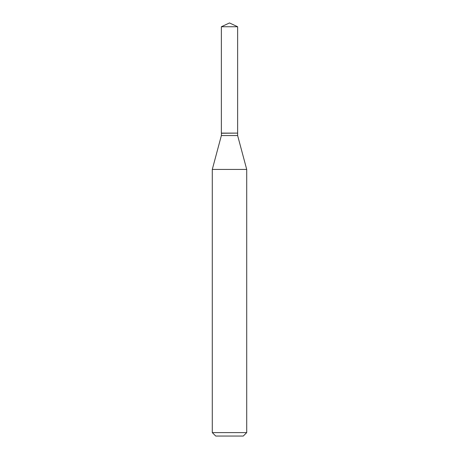 <?xml version="1.0" encoding="UTF-8"?>
<svg xmlns="http://www.w3.org/2000/svg" width="459" height="459" viewBox="0 0 459 459"><rect width="100%" height="100%" fill="white"/><g stroke="black" fill="none" stroke-linecap="round" stroke-linejoin="round"><path stroke-width="0.69" d="M237.636 26.742L221.364 26.742L221.364 133.11L237.636 133.11L237.636 26.742L229.5 22.95L221.364 26.742M221.502 133.11L221.364 135.56L212.287 169.428L212.287 432.607L246.713 432.607L243.27 436.05L215.73 436.05L212.287 432.607M237.498 133.11L221.364 133.248M237.636 133.248L237.636 135.56L246.713 169.428L212.287 169.428M246.713 169.428L246.713 432.607M237.636 135.56L221.364 135.56"/></g></svg>

